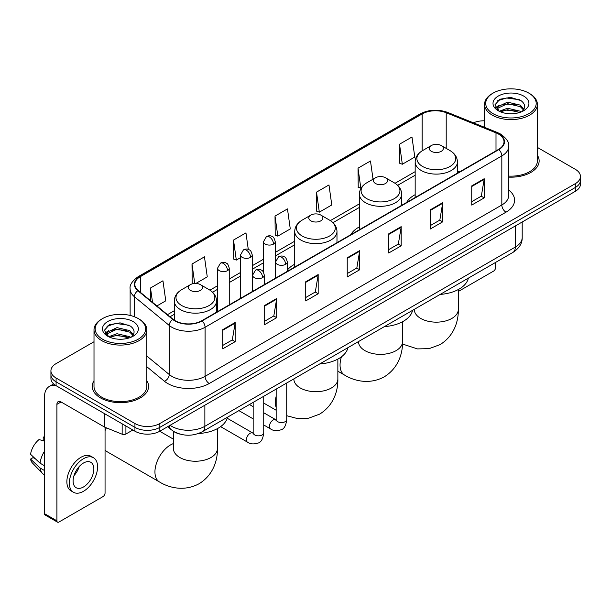 <?xml version="1.0" encoding="UTF-8"?>
<svg xmlns="http://www.w3.org/2000/svg" width="611" height="611" viewBox="0 0 611 611"><rect width="100%" height="100%" fill="white"/><g stroke="black" fill="none" stroke-linecap="round" stroke-linejoin="round"><path stroke-width="0.92" d="M294.723 264.219A31.108 17.963 0 0 0 287.315 270.123M359.383 226.88A31.108 17.963 0 0 0 350.844 234.662M415.167 194.672A31.108 17.963 0 0 0 406.62 202.462M179.665 434.016A17.612 10.166 180 0 1 172.554 430.686M94.002 341.74L56.082 363.629A17.612 10.166 0 0 0 50.927 370.824L50.927 378.492A17.612 10.166 0 0 0 56.082 385.678L134.939 431.206A17.612 10.166 0 0 0 159.838 431.206L575.295 191.342A17.612 10.166 0 0 0 580.45 184.155L580.45 180.321A17.612 10.166 0 0 1 575.295 187.508A17.612 10.166 0 0 0 580.45 180.321L580.45 176.487A17.612 10.166 0 0 0 575.295 169.3L537.375 147.411M50.927 370.824A17.612 10.166 0 0 0 56.082 378.01L134.939 423.538A17.612 10.166 0 0 0 159.838 423.538L159.838 427.372L575.295 187.508L159.838 427.372A17.612 10.166 0 0 1 134.939 427.372A17.612 10.166 0 0 0 159.838 427.372L159.838 431.206M56.082 378.01L56.082 381.844L134.939 427.372L56.082 381.844A17.612 10.166 0 0 1 50.927 374.658A17.612 10.166 0 0 0 56.082 381.844L56.082 385.678M94.002 380.737A28.175 16.268 0 0 0 92.238 386.396A28.175 16.268 0 0 0 100.487 397.898A28.175 16.268 0 0 0 131.197 401.427A28.175 16.268 0 0 0 148.588 386.396A28.175 16.268 0 0 0 146.823 380.737A28.175 16.268 0 0 1 148.588 386.396A28.175 16.268 0 0 1 131.197 401.427A28.175 16.268 0 0 1 100.487 397.898A28.175 16.268 0 0 1 92.238 386.396A28.175 16.268 0 0 1 94.002 380.737M498.507 134.076A18.781 10.845 180 0 1 504.014 141.744A18.781 10.845 180 0 1 498.507 149.412L201.76 320.737A18.781 10.845 180 0 1 173.089 319.293L138.223 290.538A18.781 10.845 180 0 1 134.825 284.321A18.781 10.845 180 0 1 140.324 276.653L422.148 113.944A18.781 10.845 180 0 1 446.206 112.73L496.002 132.862A18.781 10.845 180 0 1 498.507 134.076M498.843 133.885A19.254 11.113 0 0 0 496.269 132.64L446.473 112.508A19.254 11.113 0 0 0 421.819 113.753L139.995 276.462A19.254 11.113 0 0 0 137.842 290.699L172.707 319.446A19.254 11.113 0 0 0 202.088 320.928L498.843 149.603A19.254 11.113 0 0 0 498.843 133.885M222.717 329.68L222.717 348.85L235.166 341.656L235.166 322.486L222.717 329.68M222.717 345.444L232.31 339.907L235.12 323.127A4.697 2.711 -120 0 0 235.166 322.486M232.226 339.96L235.166 341.656M264.219 305.714L264.219 324.884L276.676 317.697L276.676 298.527L264.219 305.714M264.219 321.485L273.812 315.948L276.623 299.161A4.697 2.711 -120 0 0 276.676 298.527M273.728 315.994L276.676 317.697M305.729 281.755L305.729 300.925L318.178 293.738L318.178 274.568L305.729 281.755M305.729 297.519L315.314 291.982L318.125 275.202A4.697 2.711 -120 0 0 318.178 274.568M315.23 292.035L318.178 293.738M471.738 185.904L471.738 205.075L484.195 197.888L484.195 178.718L471.738 185.904M471.738 201.676L481.331 196.139L484.141 179.351A4.697 2.711 -120 0 0 484.195 178.718M481.247 196.184L484.195 197.888M430.236 209.871L430.236 229.041L442.685 221.846L442.685 202.676L430.236 209.871M430.236 225.635L439.828 220.097L442.639 203.318A4.697 2.711 -120 0 0 442.685 202.676M439.744 220.151L442.685 221.846M388.733 233.83L388.733 253L401.183 245.813L401.183 226.643L388.733 233.83M388.733 249.601L398.326 244.064L401.137 227.277A4.697 2.711 -120 0 0 401.183 226.643M398.242 244.11L401.183 245.813M347.231 257.789L347.231 276.959L359.68 269.772L359.68 250.602L347.231 257.789M347.231 273.56L356.816 268.023L359.627 251.243A4.697 2.711 -120 0 0 359.68 250.602M356.732 268.069L359.68 269.772M508.711 177.129A28.175 16.268 0 0 0 539.139 160.914A28.175 16.268 0 0 0 537.375 155.255A28.175 16.268 0 0 1 539.139 160.914A28.175 16.268 0 0 1 508.711 177.129M159.838 423.538L575.295 183.674A17.612 10.166 0 0 0 580.45 176.487M484.546 120.802A17.612 10.166 0 0 0 473.418 122.826M195.864 283.443L207.266 276.859L204.456 256.834L192.007 264.021L192.205 283.076M156.905 305.943L165.764 300.826L162.954 280.793L150.505 287.987L150.505 300.665M316.513 192.137L319.324 212.162L331.781 204.975L328.97 184.95L316.513 192.137L316.719 211.192M373.031 179.206L370.472 160.983L358.023 168.17L358.222 187.226M399.525 144.211L402.336 164.244L414.785 157.05L411.974 137.024L399.525 144.211L399.724 163.267M248.28 249.41L245.958 232.867L233.509 240.062L233.708 259.117M275.011 216.095L277.822 236.129L290.278 228.942L287.468 208.909L275.011 216.095L275.217 235.151M277.822 236.129L275.011 235.075M319.324 212.162L316.513 211.116M358.023 168.17L360.834 188.203L361.2 187.989M360.834 188.203L358.023 187.149M402.336 164.244L399.525 163.19M233.509 240.062L236.32 260.087L240.505 257.674M236.32 260.087L233.509 259.041M193.557 283.58L192.007 283M192.007 264.021L194.733 283.458M150.505 287.987L152.513 302.323M458.303 291.478L493.528 271.139A2.933 1.696 120 0 0 495.605 267.549L495.605 262.409M493.115 113.707A25.242 14.572 0 0 0 528.805 113.707A25.242 14.572 0 0 0 528.805 93.101L529.638 93.582A26.41 15.252 0 0 1 537.375 104.359A26.41 15.252 0 0 1 521.068 118.45A26.41 15.252 0 0 1 492.283 115.143A26.41 15.252 0 0 1 484.546 104.359A26.41 15.252 0 0 1 492.283 93.582L493.115 93.101A25.242 14.572 0 0 0 493.115 113.707M508.711 176.105A26.41 15.252 0 0 0 537.375 160.914L537.375 104.359M499.218 111.248L507.527 108.231L520.343 111.225L521.252 111.905M500.478 111.821L507.527 109.751L519.831 112.424M498.988 111.133L497.698 108.284L498.148 106.543L507.527 102.144L520.343 105.138L523.864 109.3M497.736 110.293L497.698 108.284M497.782 109.041L498.148 108.071L507.527 103.664L520.343 106.665L523.459 109.934M521.809 111.668A13.266 7.66 0 0 0 522.374 111.164C525.758 107.475 525.315 103.969 521.038 100.639L510.659 97.378L499.958 99.234L494.986 104.748L498.209 110.652M523.665 96.072A17.963 10.372 0 0 0 498.301 96.049A17.963 10.372 0 0 0 498.186 110.69A17.963 10.372 0 0 0 498.263 110.736A17.963 10.372 0 0 0 523.742 110.69A17.963 10.372 0 0 0 523.665 96.072M523.505 110.828L524.796 109.942M529.638 93.582L528.805 93.101A25.242 14.572 0 0 0 493.115 93.101M497.499 100.754L506.481 97.989L519.556 99.738M495.765 108.162L498.217 106.421M502.265 104.848L506.481 104.076L517.059 104.985M502.265 110.927L506.481 110.163L517.059 111.072M495.49 107.673L499.233 105.153M431.313 151.307A7.042 4.063 0 0 0 441.279 151.307A7.042 4.063 0 0 0 441.279 145.555L450.024 150.604A19.415 11.204 0 0 1 450.024 166.452A19.415 11.204 0 0 1 422.568 166.452A19.415 11.204 0 0 1 422.568 150.604C417.794 153.445 415.32 157.21 415.167 161.915A21.133 12.197 0 0 0 421.353 170.545A21.133 12.197 0 0 0 444.38 173.188A21.133 12.197 0 0 0 457.425 161.915C457.272 157.21 454.805 153.445 450.024 150.604L441.279 145.555A7.042 4.063 0 0 0 431.313 145.555A7.042 4.063 0 0 0 431.313 151.307M440.18 294.41A32.284 18.636 0 0 0 468.347 278.15M375.536 183.506A7.042 4.063 0 0 0 385.495 183.506A7.042 4.063 0 0 0 385.495 177.755L394.24 182.804A19.415 11.204 0 0 1 394.24 198.659A19.415 11.204 0 0 1 366.791 198.659A19.415 11.204 0 0 1 366.791 182.804C362.01 185.645 359.543 189.418 359.383 194.122A21.133 12.197 0 0 0 365.577 202.745A21.133 12.197 0 0 0 388.604 205.388A21.133 12.197 0 0 0 401.648 194.122C401.488 189.418 399.021 185.645 394.24 182.804L385.495 177.755A7.042 4.063 0 0 0 375.536 177.755A7.042 4.063 0 0 0 375.536 183.506M384.395 326.618A32.284 18.636 0 0 0 412.562 310.35M310.869 220.838A7.042 4.063 0 0 0 320.836 220.838A7.042 4.063 0 0 0 320.836 215.087L329.581 220.143A19.415 11.204 0 0 1 329.581 235.991A19.415 11.204 0 0 1 302.124 235.991A19.415 11.204 0 0 1 302.124 220.143C297.343 222.977 294.876 226.75 294.723 231.454A21.133 12.197 0 0 0 300.91 240.077A21.133 12.197 0 0 0 323.937 242.727A21.133 12.197 0 0 0 336.982 231.454C336.829 226.75 334.362 222.977 329.581 220.143L320.836 215.087A7.042 4.063 0 0 0 310.869 215.087A7.042 4.063 0 0 0 310.869 220.838M319.736 363.95A32.284 18.636 0 0 0 347.903 347.69M106.398 427.837A22.011 12.709 120 0 0 105.054 430.709M105.054 449.91A22.011 12.709 120 0 0 107.208 451.781L159.502 481.972A22.011 12.709 -60 0 1 156.126 464.329A22.011 12.709 -60 0 1 170.507 444.938A22.011 12.709 -60 0 1 173.402 443.578M190.426 290.378A7.042 4.063 0 0 0 200.393 290.378A7.042 4.063 0 0 0 200.393 284.627L209.138 289.675A19.415 11.204 0 0 1 209.138 305.523A19.415 11.204 0 0 1 181.681 305.523A19.415 11.204 0 0 1 181.681 289.675C176.9 292.516 174.433 296.289 174.28 300.994A21.133 12.197 0 0 0 180.466 309.617A21.133 12.197 0 0 0 203.494 312.259A21.133 12.197 0 0 0 216.538 300.994C216.386 296.289 213.919 292.516 209.138 289.675L200.393 284.627A7.042 4.063 0 0 0 190.426 284.627A7.042 4.063 0 0 0 190.426 290.378M198.346 433.543A32.284 18.636 0 0 0 227.46 417.221M125.912 425.989L125.912 434.024L132.862 430.007M55.884 385.564A23.478 13.557 -120 0 0 49.323 386.435A23.478 13.557 -120 0 0 44.458 397.181L44.458 513.637L56.915 520.824L56.915 404.367A5.873 3.391 60 0 1 58.129 401.679A5.873 3.391 60 0 1 61.062 401.969L104.458 427.028L104.458 413.609M56.915 520.824A2.933 1.696 120 0 0 57.518 522.168L45.069 514.981A2.933 1.696 -60 0 1 44.458 513.637M57.518 522.168A2.933 1.696 120 0 0 58.984 522.023L102.976 496.621A2.933 1.696 120 0 0 105.054 493.031L105.054 427.295M125.912 434.024A2.933 1.696 180 0 1 122.154 434.207L104.848 427.219A2.933 1.696 180 0 1 104.458 427.028M83.47 486.99A14.672 8.47 120 0 0 93.063 474.06A14.672 8.47 120 0 0 90.81 462.298A14.672 8.47 120 0 0 83.47 463.023A14.672 8.47 120 0 0 73.885 475.961A14.672 8.47 120 0 0 76.138 487.715A14.672 8.47 120 0 0 83.47 486.99M73.992 475.618A14.672 8.47 120 0 0 79.262 466.491M44.458 437.522L43.213 437.14L43.213 440.088L44.458 440.806M93.452 457.723L90.963 456.287A19.957 11.525 120 0 0 80.98 457.28A19.957 11.525 120 0 0 67.943 474.862A19.957 11.525 120 0 0 71.006 490.854L73.496 492.29A19.957 11.525 120 0 0 83.47 491.305A19.957 11.525 120 0 0 96.507 473.716A19.957 11.525 120 0 0 93.452 457.723A19.957 11.525 120 0 0 83.47 458.716A19.957 11.525 120 0 0 70.433 476.297A19.957 11.525 120 0 0 73.496 492.29M44.458 451.239A19.369 11.181 120 0 0 40.051 463.176L30.55 454.286A15.26 8.814 120 0 1 39.066 439.538L44.458 441.173M44.458 465.719L40.051 463.176M35.69 459.098L33.101 457.601L30.55 459.075L40.051 467.965L44.458 470.516M40.051 467.965A19.369 11.181 120 0 0 42.442 473.38A19.369 11.181 120 0 0 43.908 474.533L44.458 474.846M44.458 436.796A15.26 8.814 120 0 0 43.213 437.14M30.55 459.075A15.26 8.814 120 0 0 32.352 462.878L42.442 473.38M102.564 339.189A25.242 14.572 0 0 0 138.262 339.189A25.242 14.572 0 0 0 138.262 318.583L139.087 319.064A26.41 15.252 0 0 1 146.823 329.841A26.41 15.252 0 0 1 130.517 343.932A26.41 15.252 0 0 1 101.731 340.625A26.41 15.252 0 0 1 94.002 329.841A26.41 15.252 0 0 1 101.731 319.064L102.564 318.583A25.242 14.572 0 0 0 102.564 339.189M94.002 329.841L94.002 386.396A26.41 15.252 0 0 0 101.731 397.181A26.41 15.252 0 0 0 130.517 400.488A26.41 15.252 0 0 0 146.823 386.396L146.823 329.841M108.666 336.73L116.976 333.713L129.792 336.707L130.701 337.387M109.927 337.303L116.976 335.233L129.28 337.906M108.437 336.615L107.146 333.766L107.597 332.025L116.976 327.626L129.792 330.62L133.313 334.782M107.185 335.775L107.146 333.766M107.231 334.523L107.597 333.553L116.976 329.146L129.792 332.147L132.908 335.416M131.266 337.15A13.266 7.66 0 0 0 131.823 336.646C135.207 332.957 134.764 329.451 130.487 326.121L120.107 322.86L109.407 324.724L104.435 330.23L107.658 336.134M133.114 321.554A17.963 10.372 0 0 0 107.75 321.531A17.963 10.372 0 0 0 107.635 336.172A17.963 10.372 0 0 0 107.712 336.218A17.963 10.372 0 0 0 133.19 336.172A17.963 10.372 0 0 0 133.114 321.554M132.954 336.31L134.244 335.424M139.087 319.064L138.262 318.583A25.242 14.572 0 0 0 102.564 318.583M106.948 326.236L115.937 323.471L129.005 325.22M105.214 333.644L107.666 331.903M111.714 330.33L115.937 329.558L126.508 330.467M111.714 336.409L115.937 335.645L126.508 336.554M104.939 333.155L108.682 330.643M170.095 425.287A23.478 13.557 0 0 0 171.668 426.295A23.478 13.557 0 0 0 204.868 426.295L515.317 247.058A23.478 13.557 0 0 0 522.199 237.473C522.367 243.3 519.266 248.287 512.889 252.435L202.44 431.664A11.739 6.774 60 0 0 204.868 426.295L204.868 405.208M515.317 225.971L515.317 247.058A11.739 6.774 60 0 1 512.889 252.435M169.14 425.836A11.739 7.851 129.5 0 0 171.187 429.655L167.62 426.715M575.295 191.342L575.295 183.674M134.939 431.206L134.939 423.538M508.711 190.044A29.351 16.94 180 0 1 505.984 212.193L209.229 383.517A5.873 3.391 60 0 1 205.082 376.33L501.83 205.006A23.478 13.557 0 0 0 508.711 195.421L508.711 146.342A23.478 13.557 180 0 1 501.83 155.927A5.873 3.391 -120 0 0 498.843 149.603M209.229 383.517A29.351 16.94 180 0 1 167.727 383.517A29.351 16.94 180 0 1 164.435 381.256L146.823 366.737M172.707 319.446A5.873 3.926 129.5 0 0 169.247 325.449L169.247 374.52A23.478 13.557 0 0 0 171.874 376.33A23.478 13.557 0 0 0 205.082 376.33L205.082 327.259A23.478 13.557 180 0 1 169.247 325.449L134.374 296.694A23.478 13.557 180 0 1 130.128 288.919L130.128 315.436M508.711 146.342C509.49 142.676 506.794 138.59 500.615 134.069L497.53 132.572A5.873 2.75 112 0 0 496.269 132.64M497.53 132.572L447.733 112.439C438.011 109.002 428.777 109.499 420.047 113.944A5.873 3.391 60 0 1 421.819 113.753M139.995 276.462A5.873 3.391 -120 0 0 138.223 276.646C132.129 281.029 129.433 285.123 130.128 288.919M137.842 290.699A5.873 3.926 129.5 0 0 134.374 296.694L134.374 316.75M447.733 112.439A5.873 2.75 112 0 0 446.473 112.508M202.088 320.928A5.873 3.391 60 0 1 205.082 327.259L501.83 155.927L501.83 205.006A5.873 3.391 60 0 0 505.984 212.193M146.823 356.037L169.247 374.52A5.873 3.926 -50.5 0 1 164.435 381.256M140.324 276.653L140.324 292.272M496.002 132.862L496.002 150.856M446.206 112.73L446.206 148.397M459.655 171.844L457.425 170.943M422.148 113.944L422.148 150.856M415.167 171.653L395.019 183.285M359.383 203.853L330.36 220.617M294.723 241.192L275.24 252.435M263.501 259.217L252.244 265.716M240.505 272.491L229.255 278.99M217.516 285.765L209.917 290.149M174.28 310.724L167.475 314.657M347.231 258.4L359.627 251.243M388.733 234.441L401.137 227.277M430.236 210.474L442.639 203.318M471.738 186.515L484.141 179.351M305.729 282.358L318.125 275.202M264.219 306.325L276.623 299.161M222.717 330.284L235.12 323.127M458.303 289.545L458.303 309.456A22.011 12.709 180 0 1 451.857 318.438A22.011 12.709 180 0 1 420.735 318.438A22.011 12.709 180 0 1 414.289 309.456L414.334 310.319M402.527 321.745L402.527 341.664A22.011 12.709 180 0 1 396.081 350.645A22.011 12.709 180 0 1 364.95 350.645A22.011 12.709 180 0 1 358.504 341.664L358.558 342.519M402.527 341.664C402.825 352.715 398.716 367.975 384.227 376.842C369.304 384.961 354.036 380.882 344.612 375.101A22.011 12.709 -60 0 1 341.434 356.816M337.86 359.077L337.86 378.996A22.011 12.709 180 0 1 331.414 387.977A22.011 12.709 180 0 1 300.291 387.977A22.011 12.709 180 0 1 293.845 378.996L293.891 379.851M276.164 407.514A22.011 12.709 -60 0 1 276.164 396.302M217.417 428.617L217.417 448.527A22.011 12.709 180 0 1 210.971 457.517A22.011 12.709 180 0 1 179.848 457.517A22.011 12.709 180 0 1 173.402 448.527L173.448 449.391M285.597 264.334A5.873 3.391 0 0 0 287.315 261.936C286.383 258.545 285.459 256.88 284.527 256.941C282.832 255.742 280.823 255.719 278.509 256.857A5.873 3.391 60 0 1 281.45 257.147A5.873 3.391 -120 0 1 285.597 264.334A5.873 3.391 0 0 1 277.295 264.334A5.873 3.391 0 0 1 275.576 261.936L278.509 256.857M263.738 424.973L270.505 428.876A5.285 3.047 -60 0 1 269.695 424.645A5.285 3.047 -60 0 1 273.148 419.994A5.285 3.047 -60 0 1 273.377 419.864A5.285 3.047 -60 0 1 275.79 419.726L263.738 412.776M276.47 420.261L275.996 420.651L276.164 419.513A5.285 3.047 -0 0 0 277.707 421.666A5.285 3.047 -0 0 0 284.94 421.804A5.285 3.047 -0 0 0 286.727 419.513C286.001 425.646 284.107 429.075 281.029 429.793C276.615 431.137 273.109 430.831 270.505 428.876M262.6 277.608A5.873 3.391 0 0 0 264.326 275.21C263.394 271.819 262.463 270.154 261.539 270.215C259.835 269.023 257.834 268.993 255.52 270.131A5.873 3.391 60 0 1 258.453 270.421A5.873 3.391 -120 0 1 262.6 277.608A5.873 3.391 0 0 1 254.306 277.608A5.873 3.391 0 0 1 252.58 275.21L255.52 270.131M220.617 426.631L247.508 442.158A5.285 3.047 -60 0 1 246.699 437.919A5.285 3.047 -60 0 1 250.151 433.268A5.285 3.047 -60 0 1 250.388 433.138A5.285 3.047 -60 0 1 252.794 433.008L227.2 418.23M253.473 433.535L253 433.925L253.168 432.787A5.285 3.047 -0 0 0 254.718 434.94A5.285 3.047 -0 0 0 261.943 435.078A5.285 3.047 -0 0 0 263.738 432.787C263.013 438.919 261.111 442.349 258.033 443.067C253.618 444.411 250.113 444.105 247.508 442.158M273.522 244.087A5.873 3.391 0 0 0 275.24 241.689C274.308 238.298 273.377 236.633 272.453 236.694C270.749 235.495 268.748 235.464 266.434 236.602A5.873 3.391 60 0 1 269.367 236.892A5.873 3.391 -120 0 1 273.522 244.087A5.873 3.391 0 0 1 265.22 244.087A5.873 3.391 0 0 1 263.501 241.689L266.434 236.602M250.525 257.361A5.873 3.391 0 0 0 252.244 254.963C251.312 251.572 250.388 249.907 249.456 249.968C247.761 248.769 245.752 248.746 243.438 249.884A5.873 3.391 60 0 1 246.378 250.174A5.873 3.391 -120 0 1 250.525 257.361A5.873 3.391 0 0 1 242.223 257.361A5.873 3.391 0 0 1 240.505 254.963L243.438 249.884M227.536 270.635A5.873 3.391 0 0 0 229.255 268.237C228.323 264.846 227.391 263.181 226.467 263.242C224.764 262.05 222.763 262.02 220.449 263.158A5.873 3.391 60 0 1 223.382 263.448A5.873 3.391 -120 0 1 227.536 270.635A5.873 3.391 0 0 1 219.234 270.635A5.873 3.391 0 0 1 217.516 268.237L220.449 263.158M56.915 404.367L61.062 401.969M104.848 413.83L104.848 427.219M122.154 434.207L122.154 423.82M202.44 431.664C192.992 436.414 183.544 436.414 174.097 431.664L171.187 429.655M522.199 237.473L522.199 221.999M420.047 113.944L138.223 276.646M415.167 175.227L397.646 185.339M359.383 207.427L332.987 222.671M294.723 244.759L275.24 256.009M263.501 262.791L252.244 269.283M240.505 276.065L229.255 282.565M217.516 289.339L212.544 292.211M174.28 314.298L170.018 316.758M484.546 127.325L484.546 104.359M458.303 309.456C458.601 320.508 454.5 335.767 440.012 344.642L429.113 348.644L417.481 348.904L402.473 344.039M457.425 173.127L457.425 161.915M415.167 197.529L415.167 161.915M431.313 145.555L422.568 150.604M344.612 375.101L337.86 371.205M401.648 205.334L401.648 194.122M359.383 229.736L359.383 194.122M375.536 177.755L366.791 182.804M337.86 378.996C338.158 390.047 334.057 405.307 319.561 414.174L308.67 418.176L297.038 418.443L286.727 415.724M276.164 410.248L263.738 403.077M336.982 242.666L336.982 231.454M294.723 267.068L294.723 231.454M310.869 215.087L302.124 220.143M217.417 448.527C217.715 459.587 213.606 474.846 199.117 483.713C184.201 491.824 168.926 487.754 159.502 481.972M216.538 312.206L216.538 300.994M174.28 320.172L174.28 300.994M190.426 284.627L181.681 289.675M173.402 439.164L159.731 431.267M173.402 431.313L173.402 448.527M276.859 420.154L275.79 419.726M286.727 383.005L286.727 419.513M287.315 271.345L287.315 261.936M253.168 418.871L238.886 410.623M276.164 389.1L276.164 419.513M275.576 278.12L275.576 261.936M253.168 406.674L249.448 404.528M253.863 433.428L252.794 433.008M263.738 396.279L263.738 432.787M264.326 284.619L264.326 275.21M253.168 402.382L253.168 432.787M252.58 291.394L252.58 275.21M275.24 278.318L275.24 241.689M263.501 272.216L263.501 241.689M252.244 291.592L252.244 254.963M240.505 298.367L240.505 254.963M229.255 304.866L229.255 268.237M217.516 311.641L217.516 268.237M49.323 386.435L53.653 383.929"/></g></svg>
